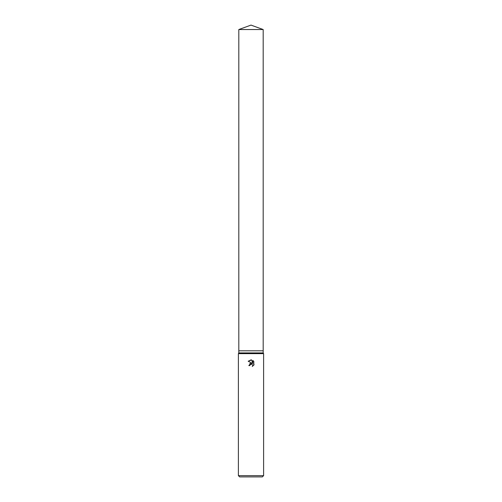 <?xml version="1.0" encoding="UTF-8"?>
<svg xmlns="http://www.w3.org/2000/svg" width="502" height="502" viewBox="0 0 502 502"><rect width="100%" height="100%" fill="white"/><g stroke="black" fill="none" stroke-linecap="round" stroke-linejoin="round"><path stroke-width="0.75" d="M238.814 29.536L263.186 29.536L251 25.1L238.814 29.536L238.814 350.816L251 350.816L238.814 350.816L238.814 352.919L263.186 352.919L263.606 353.646L263.606 475.639L238.394 475.639L239.655 476.9L262.345 476.9L263.606 475.639M263.186 29.536L263.186 350.816L251 350.816L263.186 350.816L263.186 352.919M238.814 352.919L238.394 353.646L263.606 353.646M252.82 365.33L252.682 366.253L252.726 364.998L251.326 364.069L249.977 364.904L249.82 365.588L248.823 365.588L251 363.103L252.205 363.247L248.189 361.271L251 359.884L251.609 359.947L252.839 363.479L252.839 360.455L253.811 361.44L253.811 365.174M254.1 364.621L252.255 366.466L254.1 364.621M249.82 365.588L249.921 365.036M252.205 363.247L249.758 363.624M249.977 364.904L250.994 364.107L251.74 364.126M253.811 361.44L252.839 360.455M251.609 359.947L248.189 361.271M238.394 353.646L238.394 475.639"/></g></svg>
